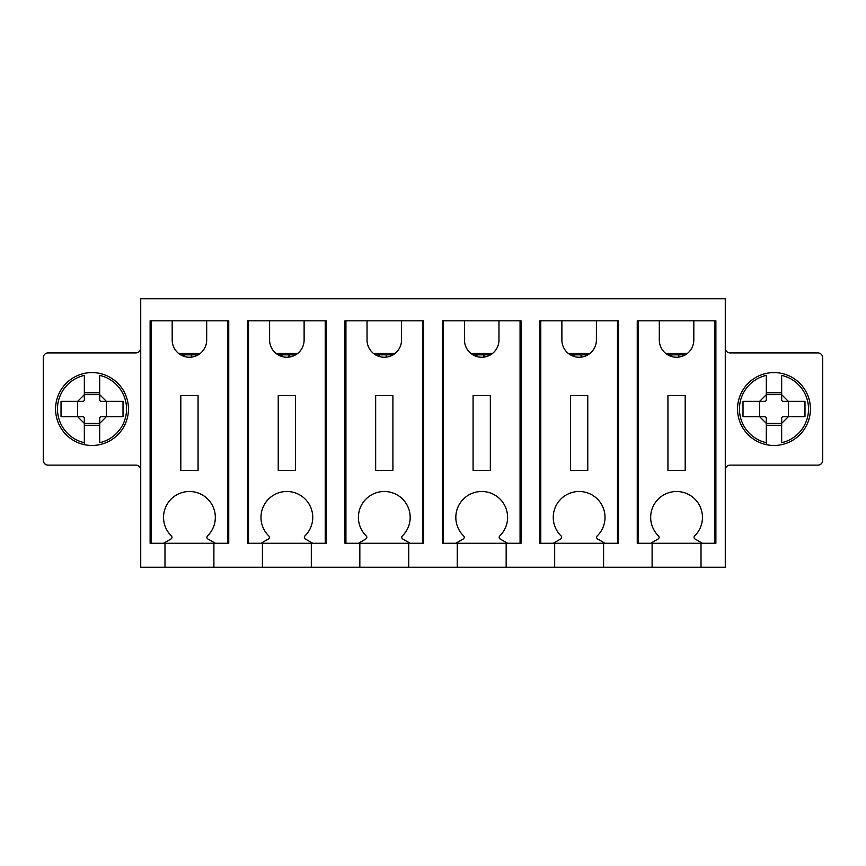 <?xml version="1.0" encoding="UTF-8"?>
<svg xmlns="http://www.w3.org/2000/svg" width="866" height="866" viewBox="0 0 866 866"><rect width="100%" height="100%" fill="white"/><g stroke="black" fill="none" stroke-linecap="round" stroke-linejoin="round"><path stroke-width="1.3" d="M678.479 357.138L678.479 354.854L685.342 354.854M671.767 356.565L671.767 354.854L678.479 354.854M667.783 354.854L671.767 354.854M637.246 360.797A5.943 5.943 0 0 1 637.246 360.602L638.21 360.602M637.246 354.854L638.21 354.854M638.21 455.538L637.246 455.538A5.943 5.943 0 0 1 637.246 455.343M638.21 461.286L637.246 461.286M637.246 426.288L638.21 426.288M637.246 422.456L638.21 422.456M637.246 393.684L638.21 393.684M637.246 389.852L638.21 389.852M574.342 356.565L574.342 354.854L581.054 354.854L581.054 357.138L581.054 354.854L587.917 354.854M570.358 354.854L574.342 354.854M539.821 360.797A5.943 5.943 0 0 1 539.821 360.602L540.785 360.602M539.821 354.854L540.785 354.854M540.785 455.538L539.821 455.538A5.943 5.943 0 0 1 539.821 455.343M540.785 461.286L539.821 461.286M539.821 426.288L540.785 426.288M539.821 422.456L540.785 422.456M539.821 393.684L540.785 393.684M539.821 389.852L540.785 389.852M483.629 357.138L483.629 354.854L490.492 354.854M476.917 356.565L476.917 354.854L483.629 354.854M472.933 354.854L476.917 354.854M442.396 360.797A5.943 5.943 0 0 1 442.396 360.602L443.36 360.602M442.396 354.854L443.36 354.854M443.36 455.538L442.396 455.538A5.943 5.943 0 0 1 442.396 455.343M443.36 461.286L442.396 461.286M442.396 426.288L443.36 426.288M442.396 422.456L443.36 422.456M442.396 393.684L443.36 393.684M442.396 389.852L443.36 389.852M386.204 357.138L386.204 354.854L393.067 354.854M379.492 356.565L379.492 354.854L386.204 354.854M375.508 354.854L379.492 354.854M344.971 360.797A5.943 5.943 0 0 1 344.971 360.602L345.935 360.602M344.971 354.854L345.935 354.854M345.935 455.538L344.971 455.538A5.943 5.943 0 0 1 344.971 455.343M345.935 461.286L344.971 461.286M344.971 426.288L345.935 426.288M344.971 422.456L345.935 422.456M344.971 393.684L345.935 393.684M344.971 389.852L345.935 389.852M288.779 357.138L288.779 354.854L295.642 354.854M282.067 356.565L282.067 354.854L288.779 354.854M278.083 354.854L282.067 354.854M247.546 360.797A5.943 5.943 0 0 1 247.546 360.602L248.51 360.602M247.546 354.854L248.51 354.854M248.51 455.538L247.546 455.538A5.943 5.943 0 0 1 247.546 455.343M248.51 461.286L247.546 461.286M247.546 426.288L248.51 426.288M247.546 422.456L248.51 422.456M247.546 393.684L248.51 393.684M247.546 389.852L248.51 389.852M191.354 357.138L191.354 354.854L198.217 354.854M184.642 356.565L184.642 354.854L191.354 354.854M180.658 354.854L184.642 354.854M150.121 360.797A5.943 5.943 0 0 1 150.121 360.602L151.085 360.602M150.121 354.854L151.085 354.854M151.085 455.538L150.121 455.538A5.943 5.943 0 0 1 150.121 455.343M151.085 461.286L150.121 461.286M150.121 426.288L151.085 426.288M150.121 422.456L151.085 422.456M150.121 393.684L151.085 393.684M150.121 389.852L151.085 389.852M701.016 543.274L650.669 543.274L658.128 538.977A1.916 1.916 0 0 0 658.506 535.935A25.893 25.893 0 0 1 658.171 499.162A25.893 25.893 0 0 1 694.954 499.162A25.893 25.893 0 0 1 694.619 535.935A1.916 1.916 0 0 0 694.997 538.977L702.456 543.274L701.016 543.274L701.016 567.252L140.725 567.252L140.725 298.748L725.275 298.748L725.275 567.252L701.016 567.252M667.935 470.4L667.935 395.6L685.19 395.6L685.19 470.4L667.935 470.4M665.716 353.415L687.409 353.415M714.915 320.81L715.879 320.81L715.879 543.274L714.915 543.274L714.915 320.81L693.818 320.81L693.818 339.981A17.255 17.255 0 0 1 676.562 357.247A17.255 17.255 0 0 1 659.307 339.981L659.307 320.81L638.21 320.81L638.21 543.274L637.246 543.274L637.246 320.81L638.21 320.81M714.915 543.274L702.456 543.274M650.669 543.274L638.21 543.274M603.591 543.274L553.244 543.274L560.703 538.977A1.916 1.916 0 0 0 561.081 535.935A25.893 25.893 0 0 1 560.746 499.162A25.893 25.893 0 0 1 597.529 499.162A25.893 25.893 0 0 1 597.194 535.935A1.916 1.916 0 0 0 597.572 538.977L605.031 543.274L603.591 543.274L603.591 567.252M570.51 470.4L570.51 395.6L587.765 395.6L587.765 470.4L570.51 470.4M568.291 353.415L589.984 353.415M617.49 320.81L618.454 320.81L618.454 543.274L617.49 543.274L617.49 320.81L596.393 320.81L596.393 339.981A17.255 17.255 0 0 1 579.138 357.247A17.255 17.255 0 0 1 561.882 339.981L561.882 320.81L540.785 320.81L540.785 543.274L539.821 543.274L539.821 320.81L540.785 320.81M617.49 543.274L605.031 543.274M553.244 543.274L540.785 543.274M506.166 543.274L455.819 543.274L463.278 538.977A1.916 1.916 0 0 0 463.656 535.935A25.893 25.893 0 0 1 463.321 499.162A25.893 25.893 0 0 1 500.104 499.162A25.893 25.893 0 0 1 499.769 535.935A1.916 1.916 0 0 0 500.147 538.977L507.606 543.274L506.166 543.274L506.166 567.252M473.085 470.4L473.085 395.6L490.34 395.6L490.34 470.4L473.085 470.4M470.866 353.415L492.559 353.415M520.065 320.81L521.029 320.81L521.029 543.274L520.065 543.274L520.065 320.81L498.968 320.81L498.968 339.981A17.255 17.255 0 0 1 481.713 357.247A17.255 17.255 0 0 1 464.457 339.981L464.457 320.81L443.36 320.81L443.36 543.274L442.396 543.274L442.396 320.81L443.36 320.81M520.065 543.274L507.606 543.274M455.819 543.274L443.36 543.274M408.741 543.274L358.394 543.274L365.853 538.977A1.916 1.916 0 0 0 366.231 535.935A25.893 25.893 0 0 1 365.896 499.162A25.893 25.893 0 0 1 402.679 499.162A25.893 25.893 0 0 1 402.344 535.935A1.916 1.916 0 0 0 402.722 538.977L410.181 543.274L408.741 543.274L408.741 567.252M375.66 470.4L375.66 395.6L392.915 395.6L392.915 470.4L375.66 470.4M373.441 353.415L395.134 353.415M422.64 320.81L423.604 320.81L423.604 543.274L422.64 543.274L422.64 320.81L401.543 320.81L401.543 339.981A17.255 17.255 0 0 1 384.288 357.247A17.255 17.255 0 0 1 367.032 339.981L367.032 320.81L345.935 320.81L345.935 543.274L344.971 543.274L344.971 320.81L345.935 320.81M422.64 543.274L410.181 543.274M358.394 543.274L345.935 543.274M311.316 543.274L260.969 543.274L268.428 538.977A1.916 1.916 0 0 0 268.806 535.935A25.893 25.893 0 0 1 268.471 499.162A25.893 25.893 0 0 1 305.254 499.162A25.893 25.893 0 0 1 304.919 535.935A1.916 1.916 0 0 0 305.297 538.977L312.756 543.274L311.316 543.274L311.316 567.252M278.235 470.4L278.235 395.6L295.49 395.6L295.49 470.4L278.235 470.4M276.016 353.415L297.709 353.415M325.215 320.81L326.179 320.81L326.179 543.274L325.215 543.274L325.215 320.81L304.118 320.81L304.118 339.981A17.255 17.255 0 0 1 286.863 357.247A17.255 17.255 0 0 1 269.607 339.981L269.607 320.81L248.51 320.81L248.51 543.274L247.546 543.274L247.546 320.81L248.51 320.81M325.215 543.274L312.756 543.274M260.969 543.274L248.51 543.274M213.891 543.274L163.544 543.274L171.003 538.977A1.916 1.916 0 0 0 171.381 535.935A25.893 25.893 0 0 1 171.046 499.162A25.893 25.893 0 0 1 207.829 499.162A25.893 25.893 0 0 1 207.494 535.935A1.916 1.916 0 0 0 207.872 538.977L215.331 543.274L213.891 543.274L213.891 567.252M180.81 470.4L180.81 395.6L198.065 395.6L198.065 470.4L180.81 470.4M178.591 353.415L200.284 353.415M227.79 320.81L228.754 320.81L228.754 543.274L227.79 543.274L227.79 320.81L206.693 320.81L206.693 339.981A17.255 17.255 0 0 1 189.438 357.247A17.255 17.255 0 0 1 172.182 339.981L172.182 320.81L151.085 320.81L151.085 543.274L150.121 543.274L150.121 320.81L151.085 320.81M227.79 543.274L215.331 543.274M163.544 543.274L151.085 543.274M766.313 444.648L766.302 423.366L759.644 416.708L743.006 416.708L743.006 401.348L759.644 401.348L766.313 394.68L766.313 375.368A34.521 34.521 0 0 0 766.313 442.688L766.313 444.648M759.644 401.348L765.371 401.348L766.323 400.384L766.323 392.753L781.662 392.753L781.662 390.588L781.673 400.384L782.626 401.348L804.99 401.348L804.99 416.687L782.626 416.687L781.673 417.65L781.673 427.447L781.662 425.293L766.313 425.293L766.313 427.447M781.662 390.588L781.662 375.368A34.521 34.521 0 0 1 781.662 442.688L781.662 427.447M766.302 423.366L766.302 417.65L765.371 416.708L759.644 416.708M759.612 416.708L759.612 401.348M766.323 397.721L766.313 394.68M781.673 394.669L788.341 401.348M788.341 416.687L781.673 423.366M781.673 423.398L766.302 423.398M788.385 401.348L788.385 416.687M766.323 394.636L781.673 394.636M84.338 444.648L84.327 423.366L77.669 416.708L61.031 416.708L61.031 401.348L77.669 401.348L84.338 394.68L84.338 375.368A34.521 34.521 0 0 0 84.338 442.688L84.338 444.648M77.669 401.348L83.396 401.348L84.348 400.384L84.348 392.753L99.687 392.753L99.687 390.588L99.698 400.384L100.651 401.348L123.015 401.348L123.015 416.687L100.651 416.687L99.698 417.65L99.698 427.447L99.687 425.293L84.338 425.293L84.338 427.447M99.687 390.588L99.687 375.368A34.521 34.521 0 0 1 99.687 442.688L99.687 427.447M84.327 423.366L84.327 417.65L83.396 416.708L77.669 416.708M77.637 416.708L77.637 401.348M84.348 397.721L84.338 394.68M99.698 394.669L106.366 401.348M106.366 416.687L99.698 423.366M99.698 423.398L84.327 423.398M106.41 401.348L106.41 416.687M84.348 394.636L99.698 394.636M247.546 468.484L248.51 468.484M325.215 468.484L326.179 468.484M725.275 348.132A4.795 4.795 0 0 0 730.07 352.927L817.905 352.927A4.795 4.795 0 0 1 822.7 357.723L822.7 460.333A4.795 4.795 0 0 1 817.905 465.129L730.07 465.129A4.795 4.795 0 0 0 725.275 469.913M140.725 469.913A4.795 4.795 0 0 0 135.93 465.129L48.095 465.129A4.795 4.795 0 0 1 43.3 460.333L43.3 357.723A4.795 4.795 0 0 1 48.095 352.927L135.93 352.927A4.795 4.795 0 0 0 140.725 348.132M55.576 409.023A36.437 36.437 0 0 1 110.231 377.468A36.437 36.437 0 0 1 110.231 440.588A36.437 36.437 0 0 1 55.576 409.023M810.424 409.023A36.437 36.437 0 0 1 755.769 440.588A36.437 36.437 0 0 1 755.769 377.468A36.437 36.437 0 0 1 810.424 409.023M164.984 543.274L164.984 567.252M150.121 323.17L151.085 323.17M227.79 323.17L228.754 323.17M150.121 468.484L151.085 468.484M227.79 468.484L228.754 468.484M228.754 341.908L227.79 341.908M151.085 341.908L150.121 341.908M262.409 543.274L262.409 567.252M247.546 323.17L248.51 323.17M325.215 323.17L326.179 323.17M359.834 543.274L359.834 567.252M344.971 323.17L345.935 323.17M422.64 323.17L423.604 323.17M344.971 468.484L345.935 468.484M422.64 468.484L423.604 468.484M457.259 543.274L457.259 567.252M442.396 323.17L443.36 323.17M520.065 323.17L521.029 323.17M442.396 468.484L443.36 468.484M520.065 468.484L521.029 468.484M554.684 543.274L554.684 567.252M539.821 323.17L540.785 323.17M617.49 323.17L618.454 323.17M539.821 468.484L540.785 468.484M617.49 468.484L618.454 468.484M652.109 543.274L652.109 567.252M637.246 323.17L638.21 323.17M714.915 323.17L715.879 323.17M637.246 468.484L638.21 468.484M714.915 468.484L715.879 468.484M715.879 341.908L714.915 341.908M638.21 341.908L637.246 341.908M659.307 320.81L693.818 320.81M618.454 341.908L617.49 341.908M540.785 341.908L539.821 341.908M561.882 320.81L596.393 320.81M521.029 341.908L520.065 341.908M443.36 341.908L442.396 341.908M464.457 320.81L498.968 320.81M423.604 341.908L422.64 341.908M345.935 341.908L344.971 341.908M367.032 320.81L401.543 320.81M326.179 341.908L325.215 341.908M248.51 341.908L247.546 341.908M269.607 320.81L304.118 320.81M172.182 320.81L206.693 320.81M678.803 357.095L678.803 354.854M671.442 356.467L671.442 354.854M581.378 357.095L581.378 354.854M574.017 356.467L574.017 354.854M483.953 357.095L483.953 354.854M476.592 356.467L476.592 354.854M386.528 357.095L386.528 354.854M379.167 356.467L379.167 354.854M289.103 357.095L289.103 354.854M281.742 356.467L281.742 354.854M191.678 357.095L191.678 354.854M184.317 356.467L184.317 354.854"/></g></svg>

